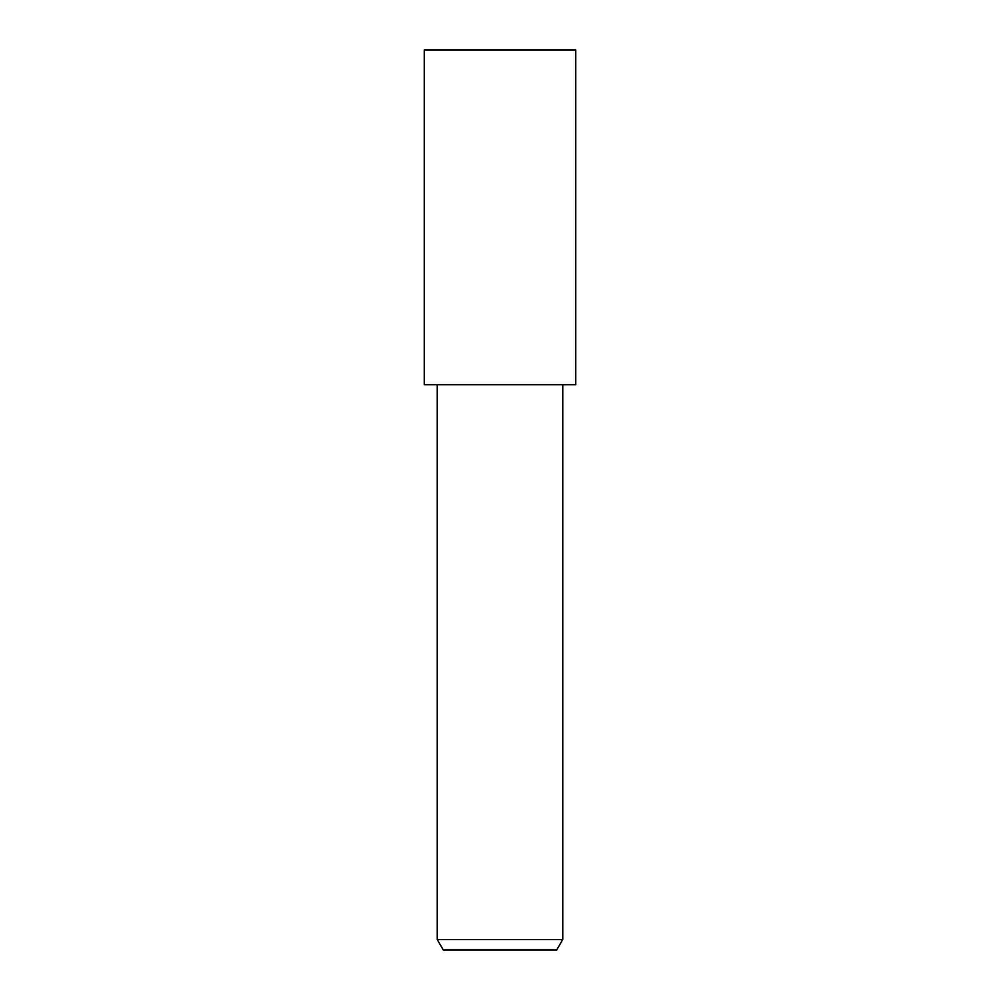 <?xml version="1.0" encoding="UTF-8"?>
<svg xmlns="http://www.w3.org/2000/svg" width="1000" height="1000" viewBox="0 0 1000 1000"><rect width="100%" height="100%" fill="white"/><g stroke="black" fill="none" stroke-linecap="round" stroke-linejoin="round"><path stroke-width="1.5" d="M562.75 939.538L556.712 950L443.288 950L437.25 939.538L562.75 939.538L562.75 384.7M500 384.7L575.763 384.7L575.763 50L424.237 50L424.237 384.7L500 384.7M437.25 384.7L437.25 939.538"/></g></svg>
